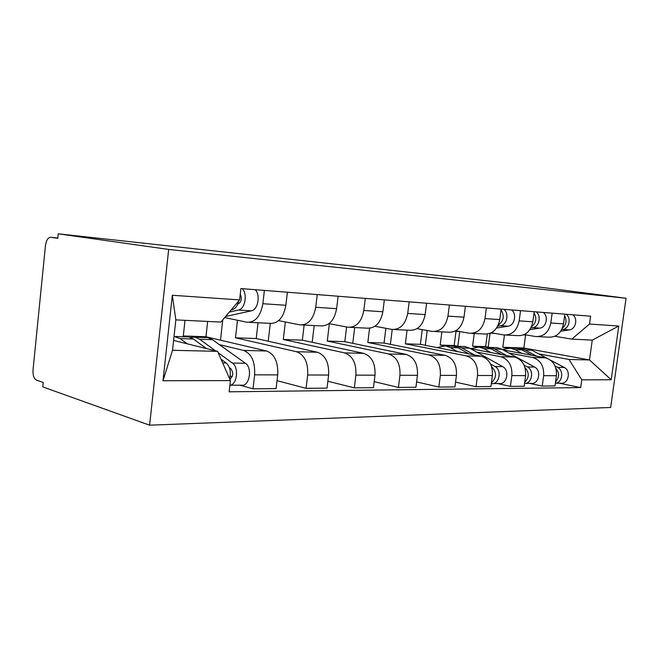 <?xml version="1.0" encoding="UTF-8"?>
<svg xmlns="http://www.w3.org/2000/svg" width="659" height="659" viewBox="0 0 659 659"><rect width="100%" height="100%" fill="white"/><g stroke="black" fill="none" stroke-linecap="round" stroke-linejoin="round"><path stroke-width="0.99" d="M58.206 233.813L57.753 238.319L50.776 237.289C48.033 237.438 46.262 240.173 45.463 245.51L33.032 369.888C32.761 375.251 33.906 378.661 36.467 380.111L43.239 382.492L42.794 386.907L149.609 425.187L610.654 407.46L626.05 298.255L168.688 249.44L58.206 233.813L514.695 283.864L626.05 298.255M149.609 425.187L168.688 249.44M219.332 344.608L243.575 350.423C251.565 353.636 255.255 361.775 254.638 374.831L253.023 388.835L276.096 388.612L277.703 374.897C278.304 362.112 274.597 354.138 266.574 350.992L205.954 336.757L207.667 321.435M185.014 320.332L183.293 335.95L187.263 336.906M249.522 322.342L269.795 323.347C278.139 323.791 283.494 317.762 285.858 305.265L262.859 303.725C260.486 316.493 255.14 322.655 246.828 322.21L224.678 317.589M262.859 303.725L264.391 290.405M239.934 385.177L253.023 388.835M285.858 305.265L287.39 292.225M237.487 320.266L235.494 337.803L296.459 351.717C304.516 354.789 308.247 362.549 307.662 374.987L306.073 388.324L327.029 388.126L328.61 375.045C329.187 362.854 325.439 355.25 317.366 352.236L256.219 338.537L258.04 322.77M317.251 294.581L315.735 307.267C313.387 319.417 308.025 325.274 299.656 324.829L278.666 320.636M220.485 340.168L222.775 319.837M277.027 380.671L306.073 388.324M302.374 324.961L320.538 325.867C328.923 326.312 334.286 320.571 336.625 308.667L338.125 296.237M285.355 321.971L283.304 339.492L344.608 352.894C352.689 355.844 356.445 363.249 355.885 375.128L354.32 387.863L373.447 387.681L375.004 375.185C375.548 363.529 371.791 356.255 363.71 353.364L302.349 340.168L304.137 325.052M365.3 298.379L363.817 310.48C361.494 322.078 356.14 327.655 347.754 327.218L329.055 323.61M268.229 341.222L270.297 323.437M327.861 381.231L354.32 387.863M350.473 327.35L366.824 328.157C375.21 328.602 380.556 323.132 382.871 311.756L384.337 299.886M329.36 323.668L327.268 341.049L388.645 353.974C396.71 356.799 400.474 363.892 399.939 375.259L398.407 387.443L415.928 387.27L417.452 375.309C417.979 364.147 414.214 357.186 406.158 354.402L344.814 341.667L346.601 326.996M409.173 301.847L407.715 313.42C405.425 324.508 400.095 329.838 391.726 329.393L374.996 326.271M312.185 342.285L314.178 325.554M374.197 381.635L398.407 387.443M394.444 329.533L409.214 330.258C417.575 330.703 422.889 325.472 425.162 314.59L426.604 303.222M369.567 328.297L367.821 342.482L429.067 354.962C437.098 357.68 440.855 364.485 440.336 375.375L438.836 387.055L454.949 386.899L456.44 375.424C456.942 364.724 453.194 358.035 445.187 355.358L384.04 343.059L385.877 328.306M449.389 305.026L447.963 316.114C445.706 326.74 440.418 331.831 432.09 331.395L417.048 328.66M352.771 343.323L354.699 327.556M416.612 381.923L438.836 387.055M434.792 331.526L448.186 332.194C456.489 332.63 461.753 327.622 463.994 317.185L465.411 306.295M407.064 330.159L405.343 343.809L466.3 355.876C474.274 358.496 478.014 365.028 477.52 375.482L476.045 386.693L490.914 386.553L492.372 375.523C492.858 365.243 489.135 358.817 481.185 356.239L420.393 344.344L422.262 329.607M486.383 307.951L484.983 318.594C482.767 328.783 477.528 333.668 469.266 333.24L455.69 330.826M390.375 344.336L392.229 329.475M455.567 382.129L476.045 386.693M471.951 333.372L484.126 333.973C492.355 334.401 497.57 329.607 499.777 319.582L501.161 309.12M476.688 352.087L500.716 356.717C508.616 359.237 512.331 365.531 511.854 375.581L510.412 386.363L524.169 386.24L525.602 375.622C526.071 365.729 522.373 359.542 514.498 357.054L470.584 348.677M441.868 331.881L440.179 345.044L443.696 345.728M520.536 310.653L519.168 320.884C516.986 330.678 511.804 335.365 503.616 334.945L491.317 332.803M425.302 345.308L427.189 330.505M497.479 383.571L510.412 386.363M506.277 335.077L517.381 335.62C525.528 336.049 530.684 331.436 532.851 321.798L534.202 311.732M458.194 346.313L454.166 345.538L455.995 331.403M508.822 353.018L532.612 357.499C540.438 359.938 544.112 365.992 543.659 375.679L542.242 386.059L555.018 385.943L556.41 375.712C556.863 366.182 553.206 360.209 545.421 357.812L503.138 349.921M474.249 333.487L472.585 346.189L476.432 346.914M552.151 313.149L550.817 323.001C548.675 332.433 543.56 336.938 535.462 336.518L524.3 334.615M457.832 346.239L459.735 331.592L460.765 331.732M529.449 383.373L542.242 386.059M538.09 336.65L548.239 337.153C556.295 337.573 561.386 333.133 563.511 323.849L564.837 314.154M489.209 347.318L485.634 346.65L487.289 334.064M472.585 346.189L485.634 346.65M440.179 345.044L454.166 345.538M405.343 343.809L420.393 344.344M367.821 342.482L384.04 343.059M327.268 341.049L344.814 341.667M283.304 339.492L302.349 340.168M235.494 337.803L256.219 338.537M183.293 335.95L205.954 336.757M217.585 351.346L230.428 380.597L162.995 380.745L172.32 295.273L239.612 299.911L220.889 322.078L175.838 319.887L172.501 350.3L217.585 351.346L173.581 340.423M504.448 335.052L502.825 347.26L523.847 348.01L589.517 359.946L592.268 340.118L571.823 339.121L589.517 324.03L590.596 316.188L240.906 288.551L239.612 299.911M589.517 324.03L618.76 326.04L611.206 379.765L581.773 379.831L569.022 359.476L589.517 359.946L611.206 379.765M230.428 380.597L229.151 391.817L580.703 387.599L581.773 379.831M523.847 348.01L525.594 334.978M502.825 347.26L507.101 348.051M538.741 353.891L569.022 359.476M571.823 339.121L554.862 336.279M559.17 383.184L580.703 387.599M488.212 347.136L490.016 333.388M162.995 380.745L172.501 350.3M172.32 295.273L175.838 319.887M592.268 340.118L618.76 326.04M237.751 304.12L238.113 304.03C241.433 301.929 242.15 298.642 240.263 294.186M229.332 312.086L238.459 310.043C245.057 309.087 247.776 293.832 242.248 288.658M225.609 316.485L251.4 310.817C258.015 309.878 260.733 294.804 255.181 289.68M231.161 309.911L232.24 309.672C235.403 308.725 237.553 305.834 238.698 300.998M185.863 336.856L188.779 336.955L193.392 339.023L206.481 348.586M174.034 336.337L180.113 338.578L187.131 343.784M221.053 359.237L226.185 362.994C230.082 366.659 231.227 371.915 229.62 378.76M230.222 376.058L232.232 376.602M229.381 367.565L230.765 368.587C233.64 372.796 233.319 376.33 229.802 379.172L229.834 379.164M190.385 337.4L194.94 337.169L199.562 339.22L215.559 350.835M204.834 337.515L207.766 337.614L212.404 339.649L245.387 363.249C252.759 367.846 249.39 386.915 241.54 385.169L229.942 385.243M218.211 352.763L232.413 363.076C239.11 367.294 237.108 384.79 229.9 385.251M497.71 326.172L500.395 325.744C506.895 325.085 509.415 313.412 503.904 309.335M496.589 328.034L508.073 326.197C514.564 325.554 517.068 313.981 511.573 309.944M456.028 331.411L459.578 331.518M498.245 325.068C503.764 321.098 504.703 316.023 501.062 309.845M450.542 346.041L453.499 346.148L458.186 347.787L468.911 353.842M436.892 347.573L445.525 345.868L450.221 347.524L457.354 351.577M491.614 366.668C496.878 372.211 496.812 377.599 491.408 382.846M453.878 346.206L457.222 346.272L461.901 347.911L474.323 354.896M462.041 346.445L464.999 346.543L469.669 348.166L502.702 366.635C510.008 370.201 506.903 384.889 499.143 383.563L492.784 383.604M490.56 364.04L494.991 366.528C502.323 370.136 499.201 384.955 491.425 383.612L491.309 383.596M492.257 333.223L494.967 333.438M530.907 327.96L532.736 327.68C539.169 327.053 541.64 315.818 536.187 311.888M529.902 329.64L539.861 328.108C546.278 327.49 548.741 316.353 543.304 312.448M490.387 333.24L493.154 333.124M531.5 326.724C536.187 323.001 537.036 318.404 534.045 312.918M483.599 347.194L486.54 347.293L491.186 348.875L501.598 354.591M470.567 348.66L479.126 347.038L483.788 348.627L490.873 352.549M524.976 367.541C529.391 372.64 529.301 377.566 524.696 382.327M486.795 347.334L489.999 347.417L494.645 348.99L506.623 355.555M494.299 347.565L497.232 347.664L501.87 349.229L534.597 367.055C541.83 370.498 538.782 384.642 531.105 383.365L525.281 383.398M524.053 365.094L527.447 366.956C534.391 370.276 531.97 383.925 524.548 383.439M523.625 334.904L526.212 334.945M561.674 329.64L562.77 329.475C569.129 328.89 571.559 318.058 566.163 314.252M560.776 331.164L569.401 329.879C575.735 329.294 578.157 318.552 572.778 314.78M562.349 328.198C566.279 324.755 567.028 320.612 564.615 315.776M514.374 348.257L517.282 348.364L521.895 349.896L532.011 355.308M502.306 349.468L510.379 348.117L515 349.665L522.019 353.446M555.932 368.414C559.573 373.06 559.458 377.525 555.578 381.816M517.447 348.38L520.511 348.471L525.116 350.003L536.681 356.181M524.35 348.603L527.249 348.71L531.846 350.226L546.764 358.15M555.076 366.009L557.588 367.351C564.137 370.399 562.391 382.912 555.389 383.217M550.636 360.209L564.244 367.442C571.394 370.77 568.396 384.411 560.809 383.176L555.471 383.208M545.421 357.812L532.612 357.499M514.498 357.054L500.716 356.717M481.185 356.239L466.3 355.876M445.187 355.358L429.067 354.962M406.158 354.402L388.645 353.974M363.71 353.364L344.608 352.894M317.366 352.236L296.459 351.717M266.574 350.992L243.575 350.423M532.851 321.798L519.168 320.884M499.777 319.582L484.983 318.594M463.994 317.185L447.963 316.114M425.162 314.59L407.715 313.42M382.871 311.756L363.817 310.48M336.625 308.667L315.735 307.267M563.511 323.849L550.817 323.001M525.602 375.622L511.854 375.581M492.372 375.523L477.52 375.482M456.44 375.424L440.336 375.375M417.452 375.309L399.939 375.259M375.004 375.185L355.885 375.128M328.61 375.045L307.662 374.987M277.703 374.897L254.638 374.831M556.41 375.712L543.659 375.679M57.786 238.031L50.776 237.289M238.459 310.043L251.4 310.817M231.408 309.623L232.24 309.672M193.392 339.023L180.113 338.578M226.185 362.994L222.676 362.944M212.404 339.649L199.562 339.22M245.387 363.249L232.413 363.076M500.395 325.744L508.073 326.197M455.072 331.156L458.507 331.329M458.186 347.787L450.221 347.524M469.669 348.166L461.901 347.911M502.702 366.635L494.991 366.528M532.736 327.68L539.861 328.108M490.955 332.984L492.957 333.092M491.186 348.875L483.788 348.627M501.87 349.229L494.645 348.99M534.597 367.055L527.447 366.956M562.77 329.475L569.401 329.879M521.895 349.896L515 349.665M531.846 350.226L525.116 350.003M564.244 367.442L557.588 367.351M188.779 336.955L175.525 336.502M207.766 337.614L194.94 337.169M453.499 346.148L445.525 345.868M464.999 346.543L457.222 346.272M486.54 347.293L479.126 347.038M497.232 347.664L489.999 347.417M517.282 348.364L510.379 348.117M527.249 348.71L520.511 348.471"/></g></svg>
